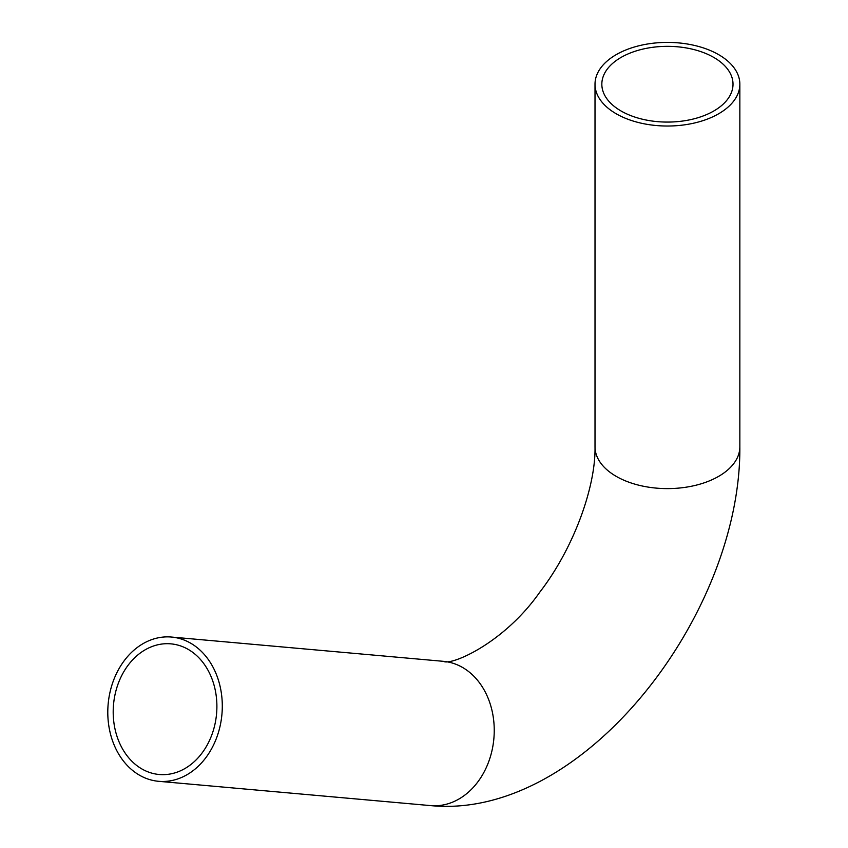 <?xml version="1.0" encoding="UTF-8"?>
<svg xmlns="http://www.w3.org/2000/svg" width="848" height="848" viewBox="0 0 848 848"><rect width="100%" height="100%" fill="white"/><g stroke="black" fill="none" stroke-linecap="round" stroke-linejoin="round"><path stroke-width="1.27" d="M621.043 110.982A65.582 37.863 180 0 1 601.836 84.206A65.582 37.863 180 0 1 667.429 46.343A65.582 37.863 180 0 1 733.011 84.206A65.582 37.863 180 0 1 692.519 119.197A65.582 37.863 180 0 1 621.043 110.982M188.235 649.409A65.582 51.728 -84.9 0 0 170.883 643.855A65.582 51.728 -84.9 0 0 113.526 704.571A65.582 51.728 -84.9 0 0 159.212 774.5A65.582 51.728 -84.9 0 0 214.756 725.114A65.582 51.728 -84.9 0 0 188.235 649.409M190.652 643.187A72.419 57.113 -84.9 0 0 171.487 637.049A72.419 57.113 -84.9 0 0 108.152 704.094A72.419 57.113 -84.9 0 0 158.597 781.305A72.419 57.113 -84.9 0 0 219.939 726.768A72.419 57.113 -84.9 0 0 190.652 643.187M616.22 113.78A72.419 41.806 180 0 1 595.01 84.206A72.419 41.806 180 0 1 667.429 42.4A72.419 41.806 180 0 1 739.848 84.206A72.419 41.806 180 0 1 695.137 122.843A72.419 41.806 180 0 1 616.22 113.78M158.597 781.305L430.54 805.6A72.419 57.113 -84.9 0 0 491.882 751.063A72.419 57.113 -84.9 0 0 462.595 667.482A72.419 57.113 -84.9 0 0 443.43 661.334L171.487 637.049M739.848 84.206L739.848 446.801A72.419 41.806 180 0 1 695.137 485.427A72.419 41.806 180 0 1 616.22 476.364A72.419 41.806 180 0 1 595.01 446.801L595.01 84.206M443.43 661.334C450.574 666.019 503.765 643.717 539.869 592.063C574.255 547.501 595.826 486.095 595.01 446.801M430.54 805.6C583.89 820.567 741.173 614.005 739.848 446.801"/></g></svg>
